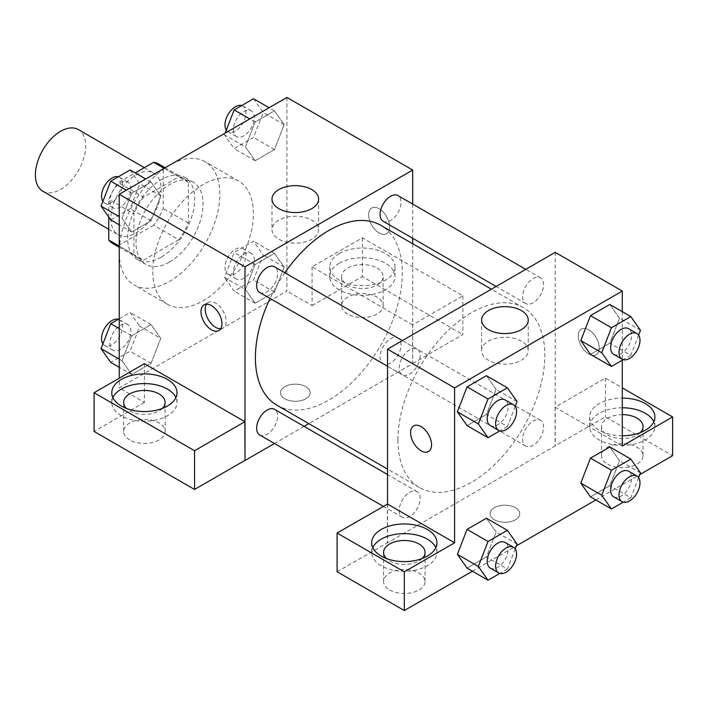 <?xml version="1.0" encoding="UTF-8"?>
<svg xmlns="http://www.w3.org/2000/svg" width="708" height="708" viewBox="0 0 708 708"><rect width="100%" height="100%" fill="white"/><g stroke="black" fill="none" stroke-linecap="round" stroke-linejoin="round"><path stroke-width="0.53" stroke-dasharray="3.54 2.66" d="M42.763 191.187A35.568 20.541 120 0 0 78.34 170.646A35.568 20.541 120 0 0 78.34 129.573M110.855 218.462A35.568 20.541 120 0 0 118.227 234.746A35.568 20.541 120 0 0 153.795 214.214A35.568 20.541 120 0 0 153.795 173.133A35.568 20.541 120 0 0 126.387 182.664A35.568 20.541 120 0 0 110.855 218.462M188.408 182.354L163.256 167.831L163.256 208.586A45.914 26.506 120 0 1 153.654 225.215L178.805 239.738A45.914 26.506 120 0 0 188.408 223.108L188.408 182.354A45.914 26.506 120 0 0 184.115 178.708A45.914 26.506 120 0 0 178.805 176.814L143.52 197.187L118.36 182.664L135.21 172.938M163.256 167.831A45.914 26.506 120 0 0 158.964 164.185M153.654 225.215L118.36 245.596A45.914 26.506 120 0 1 113.059 243.702M108.758 217.082L108.758 199.293A45.914 26.506 120 0 1 118.36 182.664M178.805 239.738L143.52 260.119L118.36 245.596M119.245 246.101L133.918 254.57L133.918 213.816L108.758 199.293M133.918 254.57A45.914 26.506 120 0 0 138.21 258.225A45.914 26.506 120 0 0 143.52 260.119M143.52 197.187A45.914 26.506 120 0 0 133.918 213.816M161.167 257.19A47.427 27.382 -60 0 1 137.449 259.535A47.427 27.382 -60 0 1 137.449 204.771A47.427 27.382 -60 0 1 184.876 177.389A47.427 27.382 -60 0 1 192.151 215.391A47.427 27.382 -60 0 1 161.167 257.19M169.548 262.031A47.427 27.382 120 0 0 200.532 220.232A47.427 27.382 120 0 0 193.257 182.23A47.427 27.382 120 0 0 156.716 194.939A47.427 27.382 120 0 0 136.007 242.667A47.427 27.382 120 0 0 145.83 264.376A47.427 27.382 120 0 0 169.548 262.031M178.805 176.814L164.132 168.336M188.408 223.108L163.256 208.586M119.245 252.349A71.145 41.073 120 0 0 133.98 284.917A71.145 41.073 120 0 0 205.116 243.844A71.145 41.073 120 0 0 205.116 161.689A71.145 41.073 120 0 0 150.3 180.752A71.145 41.073 120 0 0 119.245 252.349M152.778 271.713A71.145 41.073 120 0 0 167.513 304.281A71.145 41.073 120 0 0 238.658 263.208A71.145 41.073 120 0 0 238.658 181.053A71.145 41.073 120 0 0 183.832 200.116A71.145 41.073 120 0 0 152.778 271.713M286.926 97.447L286.926 291.077L119.245 387.887L119.245 378.205M160.743 338.371L151.061 363.319L131.697 374.497L122.015 360.726L131.697 335.778L151.061 324.591L160.743 338.371L151.061 363.319L131.697 374.497L122.015 360.726L131.697 335.778L151.061 324.591L160.743 338.371L139.777 326.264L130.095 351.221L110.731 362.399M245.428 289.475L255.11 264.518L274.474 253.34L284.156 267.12L274.474 292.068L255.11 303.245L245.428 289.475L255.11 264.518L274.474 253.34L284.156 267.12L274.474 292.068L255.11 303.245L245.428 289.475L224.471 277.368L234.153 252.42L253.517 241.242L263.19 255.013L253.517 279.97L234.153 291.147L224.471 277.368M245.428 146.963L255.11 122.015L274.474 110.837L284.156 124.608L274.474 149.556L255.11 160.734L245.428 146.963L255.11 122.015L274.474 110.837L284.156 124.608L274.474 149.556L255.11 160.734L245.428 146.963L224.471 134.865L225.144 133.113M122.015 218.214L131.697 193.266L151.061 182.089L160.743 195.859L151.061 220.816L131.697 231.994L122.015 218.214L131.697 193.266L151.061 182.089L160.743 195.859L151.061 220.816L131.697 231.994L122.015 218.214L119.245 216.621M379.152 208.78A14.824 8.558 -120 0 0 371.744 208.046A14.824 8.558 -120 0 0 371.744 225.162A14.824 8.558 -120 0 0 386.559 233.72A14.824 8.558 -120 0 0 388.834 221.843A14.824 8.558 -120 0 0 379.152 208.78A14.824 8.558 60 0 1 388.825 221.843A14.824 8.558 60 0 1 386.559 233.72A14.824 8.558 60 0 1 371.735 225.162A14.824 8.558 60 0 1 371.735 208.046A14.824 8.558 60 0 1 379.143 208.78M412.552 324.884L312.078 266.872L362.381 237.826L462.864 295.838L412.552 324.884L412.693 363.682L308.821 423.649M312.078 266.872L312.078 305.599L286.926 291.077M412.693 204.063L412.693 238.286M412.693 243.747L412.693 363.682M339.327 253.561A32.603 18.824 180 0 1 374.859 249.481A32.603 18.824 180 0 1 394.993 266.872A32.603 18.824 180 0 1 362.381 285.696A32.603 18.824 180 0 1 329.778 266.872A32.603 18.824 180 0 1 339.327 253.561M339.327 263.243A32.603 18.824 0 0 0 329.778 276.554A32.603 18.824 0 0 0 362.381 295.378A32.603 18.824 0 0 0 394.993 276.554A32.603 18.824 0 0 0 374.859 259.163A32.603 18.824 0 0 0 339.327 263.243M377.054 268.084A20.753 11.983 180 0 1 383.134 276.554A20.753 11.983 180 0 1 370.328 287.616A20.753 11.983 180 0 1 347.708 285.023A20.753 11.983 180 0 1 341.637 276.554A20.753 11.983 180 0 1 354.442 265.482A20.753 11.983 180 0 1 377.054 268.084M347.708 314.069A20.753 11.983 180 0 1 341.637 305.599A20.753 11.983 180 0 1 362.381 293.616A20.753 11.983 180 0 1 383.134 305.599A20.753 11.983 180 0 1 370.328 316.662A20.753 11.983 180 0 1 347.708 314.069M462.864 295.838L462.864 334.565L412.552 363.602M362.381 237.826L362.381 276.554L462.864 334.565M312.078 305.599L362.381 276.554M278.828 220.17A23.32 13.461 0 0 0 271.996 229.693A23.32 13.461 0 0 0 295.307 243.154A23.32 13.461 0 0 0 318.627 229.693A23.32 13.461 0 0 0 304.236 217.259A23.32 13.461 0 0 0 278.828 220.17M144.397 363.682L144.397 402.409L119.245 387.887M220.684 328.777A14.824 8.558 -120 0 0 223.108 328.087A14.824 8.558 -120 0 0 223.108 310.971A14.824 8.558 -120 0 0 208.285 302.413A14.824 8.558 -120 0 0 206.479 304.166M112.882 397.569A32.603 18.824 0 0 0 111.784 402.409A32.603 18.824 0 0 0 144.397 421.233A32.603 18.824 0 0 0 177 402.409A32.603 18.824 0 0 0 175.903 397.569M162.3 408.454A20.753 11.983 180 0 1 129.723 410.879A20.753 11.983 180 0 1 126.484 408.454M129.723 439.925A20.753 11.983 180 0 1 123.643 431.446A20.753 11.983 180 0 1 144.397 419.472A20.753 11.983 180 0 1 165.141 431.446A20.753 11.983 180 0 1 152.335 442.518A20.753 11.983 180 0 1 129.723 439.925M144.397 402.409L94.093 431.446M305.794 398.781A14.824 8.558 0 0 0 310.131 392.728A14.824 8.558 0 0 0 295.307 384.17A14.824 8.558 0 0 0 280.492 392.728A14.824 8.558 0 0 0 289.643 400.631A14.824 8.558 0 0 0 305.794 398.781A14.824 8.558 180 0 1 289.643 400.622A14.824 8.558 180 0 1 280.492 392.719A14.824 8.558 180 0 1 295.307 384.161A14.824 8.558 180 0 1 310.131 392.719A14.824 8.558 180 0 1 305.794 398.772M304.095 426.375L274.456 443.491M259.73 292.484A14.824 8.558 120 0 0 271.146 288.51A14.824 8.558 120 0 0 277.616 273.598A14.824 8.558 120 0 0 274.554 266.81M401.038 344.849A14.824 8.558 120 0 0 397.967 338.07A14.824 8.558 120 0 0 386.541 342.035A14.824 8.558 120 0 0 380.072 356.956A14.824 8.558 120 0 0 383.143 363.735A14.824 8.558 120 0 0 394.568 359.77A14.824 8.558 120 0 0 401.038 344.849M259.73 434.995A14.824 8.558 120 0 0 271.146 431.022A14.824 8.558 120 0 0 277.616 416.109A14.824 8.558 120 0 0 274.554 409.321M383.143 221.232A14.824 8.558 120 0 0 394.568 217.259A14.824 8.558 120 0 0 401.038 202.346A14.824 8.558 120 0 0 397.967 195.558M276.916 405.224A103.864 59.968 120 0 0 356.956 377.399A103.864 59.968 120 0 0 402.294 272.872A103.864 59.968 120 0 0 380.78 225.321M284.855 272.766A103.864 59.968 120 0 0 270.031 298.431M397.931 439.969A103.864 59.968 120 0 0 419.446 487.52A103.864 59.968 120 0 0 523.309 427.552A103.864 59.968 120 0 0 523.309 307.617A103.864 59.968 120 0 0 443.27 335.442A103.864 59.968 120 0 0 397.931 439.969M420.154 355.885A14.824 8.558 -60 0 1 413.684 370.806A14.824 8.558 -60 0 1 402.259 374.771A14.824 8.558 -60 0 1 402.259 357.655A14.824 8.558 -60 0 1 417.083 349.106A14.824 8.558 -60 0 1 420.154 355.885M522.61 439.243A14.824 8.558 120 0 0 525.672 446.031A14.824 8.558 120 0 0 540.496 437.473A14.824 8.558 120 0 0 540.496 420.357A14.824 8.558 120 0 0 529.08 424.331A14.824 8.558 120 0 0 522.61 439.243M399.188 510.495A14.824 8.558 120 0 0 402.259 517.283A14.824 8.558 120 0 0 417.083 508.725A14.824 8.558 120 0 0 417.083 491.609A14.824 8.558 120 0 0 405.657 495.582A14.824 8.558 120 0 0 399.188 510.495M522.61 296.732A14.824 8.558 120 0 0 525.672 303.52A14.824 8.558 120 0 0 540.496 294.962A14.824 8.558 120 0 0 540.496 277.846A14.824 8.558 120 0 0 529.08 281.819A14.824 8.558 120 0 0 522.61 296.732M387.533 504.061L387.533 542.788L605.393 416.853L672.6 455.651M555.222 252.349L555.222 445.969M494.432 519.787A14.824 8.558 0 0 0 510.592 521.646A14.824 8.558 0 0 0 519.734 513.742A14.824 8.558 0 0 0 504.919 505.185A14.824 8.558 0 0 0 490.095 513.742A14.824 8.558 0 0 0 494.432 519.787A14.824 8.558 180 0 1 490.095 513.734A14.824 8.558 180 0 1 504.919 505.176A14.824 8.558 180 0 1 519.734 513.734A14.824 8.558 180 0 1 510.592 521.637A14.824 8.558 180 0 1 494.432 519.787M607.623 464.121A20.753 11.983 0 0 0 630.235 466.722A20.753 11.983 0 0 0 643.041 455.651A20.753 11.983 0 0 0 622.297 443.677A20.753 11.983 0 0 0 601.543 455.651A20.753 11.983 0 0 0 607.623 464.121M389.63 589.976A20.753 11.983 0 0 0 412.242 592.578A20.753 11.983 0 0 0 425.057 581.507A20.753 11.983 0 0 0 404.303 569.533A20.753 11.983 0 0 0 383.559 581.507A20.753 11.983 0 0 0 389.63 589.976M472.431 571.223L516.389 545.841M595.844 499.972L639.802 474.59M337.096 571.754L387.533 542.788M640.2 432.659A20.753 11.983 180 0 1 607.623 435.084A20.753 11.983 180 0 1 601.543 426.605A20.753 11.983 180 0 1 622.297 414.631M622.297 407.781A32.603 18.824 0 0 0 599.242 413.295A32.603 18.824 0 0 0 589.684 426.605A32.603 18.824 0 0 0 622.297 445.438A32.603 18.824 0 0 0 654.9 426.605A32.603 18.824 0 0 0 653.803 421.773M622.297 435.756A32.603 18.824 180 0 1 589.684 416.932A32.603 18.824 180 0 1 599.242 403.613A32.603 18.824 180 0 1 622.297 398.1M422.216 558.515A20.753 11.983 180 0 1 389.63 560.94A20.753 11.983 180 0 1 386.4 558.515M372.797 547.62A32.603 18.824 0 0 0 371.7 552.461A32.603 18.824 0 0 0 404.303 571.294A32.603 18.824 0 0 0 436.916 552.461A32.603 18.824 0 0 0 435.818 547.62M387.4 503.981L387.4 542.709M622.297 445.969L555.09 407.171L605.393 378.125L622.297 387.887M605.393 378.125L605.393 416.853M555.09 407.171L555.09 445.898M580.799 483.095L590.499 458.147M640.483 472.838L619.527 460.74L609.845 446.969L619.544 460.713L609.818 485.688M638.625 477.635L630.801 497.795L609.845 485.688L590.481 496.866L609.845 485.688L619.527 460.74M640.483 330.335L619.527 318.228L609.818 343.176M638.625 335.123L630.801 355.283L609.845 343.185L590.481 354.363L609.845 343.185L619.527 318.228L609.845 304.458L619.544 318.202M580.799 340.583L590.499 315.635M517.07 401.586L496.104 389.48L486.405 414.437M515.212 406.374L507.388 426.535L486.423 414.437L467.068 425.614L486.423 414.437L496.104 389.48L486.423 375.709L496.131 389.453M457.386 411.844L467.085 386.887M457.386 554.346L467.085 529.398M517.07 544.089L496.104 531.991L486.423 518.221L496.131 531.965M515.212 548.886L507.388 569.046L486.423 556.948L496.104 531.991L486.405 556.939M486.423 556.948L467.068 568.126L486.423 556.948M622.297 311.644L622.297 360.195M521.407 341.185A23.32 13.461 0 0 0 495.989 338.274A23.32 13.461 0 0 0 481.599 350.708A23.32 13.461 0 0 0 504.919 364.169A23.32 13.461 0 0 0 528.23 350.708A23.32 13.461 0 0 0 521.407 341.185M428.482 451.545L428.49 451.536A14.824 8.558 -120 0 0 428.49 434.42A14.824 8.558 -120 0 0 413.667 425.862A14.824 8.558 -120 0 0 413.667 425.871L413.667 425.862M588.755 329.795A14.824 8.558 -120 0 0 581.348 329.061A14.824 8.558 -120 0 0 581.348 346.177A14.824 8.558 -120 0 0 596.171 354.726A14.824 8.558 -120 0 0 598.437 342.849A14.824 8.558 -120 0 0 588.755 329.795A14.824 8.558 60 0 1 598.437 342.858A14.824 8.558 60 0 1 596.163 354.735A14.824 8.558 60 0 1 581.339 346.177A14.824 8.558 60 0 1 581.339 329.061A14.824 8.558 60 0 1 588.755 329.795M507.388 426.535L499.804 430.915M490.299 425.596A14.824 8.558 120 0 0 505.114 417.039A14.824 8.558 120 0 0 505.114 399.931M630.801 355.283L623.217 359.664M613.712 354.345A14.824 8.558 120 0 0 628.536 345.787A14.824 8.558 120 0 0 628.536 328.671M507.388 569.046L499.804 573.427M490.299 568.108A14.824 8.558 120 0 0 505.114 559.55A14.824 8.558 120 0 0 505.114 542.434M630.801 497.795L623.217 502.176M613.712 496.857A14.824 8.558 120 0 0 628.536 488.299A14.824 8.558 120 0 0 628.536 471.183M130.095 169.982L139.777 183.761L130.095 208.71L110.731 219.887M109.935 200.992A14.824 8.558 120 0 0 113.006 207.771A14.824 8.558 120 0 0 127.829 199.214A14.824 8.558 120 0 0 127.829 182.098A14.824 8.558 120 0 0 116.404 186.071A14.824 8.558 120 0 0 109.935 200.992M160.743 195.859L139.777 183.761M151.061 220.816L130.095 208.71M131.697 231.994L119.245 224.799M131.697 193.266L126.325 190.169M151.061 182.089L145.689 178.991M102.917 201.329A14.824 8.558 120 0 0 104.625 202.931A14.824 8.558 120 0 0 119.44 194.373A14.824 8.558 120 0 0 119.44 177.266A14.824 8.558 120 0 0 118.316 176.788M253.517 98.731L263.19 112.501L253.517 137.458L234.153 148.636L224.471 134.865M233.348 129.732A14.824 8.558 120 0 0 236.419 136.52A14.824 8.558 120 0 0 251.243 127.962A14.824 8.558 120 0 0 251.243 110.846A14.824 8.558 120 0 0 239.817 114.82A14.824 8.558 120 0 0 233.348 129.732M284.156 124.608L263.19 112.501M274.474 149.556L253.517 137.458M255.11 160.734L234.153 148.636M255.11 122.015L249.747 118.917M274.474 110.837L269.111 107.74M226.33 130.068A14.824 8.558 120 0 0 228.038 131.679A14.824 8.558 120 0 0 242.862 123.121A14.824 8.558 120 0 0 242.862 106.005A14.824 8.558 120 0 0 241.738 105.536M119.245 318.759L130.095 312.494L139.777 326.264M109.935 343.495A14.824 8.558 120 0 0 113.006 350.283A14.824 8.558 120 0 0 127.829 341.725A14.824 8.558 120 0 0 127.829 324.609A14.824 8.558 120 0 0 116.404 328.583A14.824 8.558 120 0 0 109.935 343.495M151.061 363.319L130.095 351.221M131.697 374.497L119.245 367.31M122.015 360.726L119.245 359.124M131.697 335.778L119.245 328.583M151.061 324.591L130.095 312.494M102.917 343.831A14.824 8.558 120 0 0 104.625 345.442A14.824 8.558 120 0 0 119.44 336.884A14.824 8.558 120 0 0 119.44 319.768A14.824 8.558 120 0 0 118.316 319.29M233.348 272.244A14.824 8.558 120 0 0 236.419 279.032A14.824 8.558 120 0 0 251.243 270.474A14.824 8.558 120 0 0 251.243 253.358A14.824 8.558 120 0 0 239.817 257.331A14.824 8.558 120 0 0 233.348 272.244M284.156 267.12L263.19 255.013M274.474 292.068L253.517 279.97M255.11 303.245L234.153 291.147M255.11 264.518L234.153 252.42M274.474 253.34L253.517 241.242M224.967 267.403A14.824 8.558 120 0 0 228.038 274.191A14.824 8.558 120 0 0 242.862 265.633A14.824 8.558 120 0 0 242.862 248.517A14.824 8.558 120 0 0 231.436 252.491A14.824 8.558 120 0 0 224.967 267.403M108.758 229.286L118.227 234.746M144.335 167.672L153.795 173.133M193.257 182.23L184.876 177.389M145.83 264.376L137.449 259.535M184.115 178.708L165.15 167.752M138.21 258.225L119.245 247.278M238.658 181.053L205.116 161.689M167.513 304.281L133.98 284.917M329.778 266.872L329.778 276.554M394.993 266.872L394.993 276.554M383.134 305.599L383.134 276.554M341.637 305.599L341.637 276.554M271.996 199.098L271.996 229.693M318.627 199.098L318.627 229.693M218.878 330.53L223.108 328.087M204.054 304.856L208.285 302.413M111.784 392.728L111.784 402.409M177 392.728L177 402.409M165.141 431.446L165.141 402.409M123.643 431.446L123.643 402.409M523.309 307.617L491.405 289.191M419.446 487.52L387.533 469.094M387.533 366.275L402.259 374.771M402.356 340.601L417.083 349.106M540.496 420.357L397.967 338.07M525.672 446.031L383.143 363.735M417.083 491.609L387.533 474.555M402.259 517.283L383.311 506.344M540.496 277.846L525.77 269.35M525.672 303.52L496.131 286.466M643.041 455.651L643.041 426.605M601.543 455.651L601.543 426.605M589.684 416.932L589.684 426.605M654.9 416.932L654.9 426.605M425.057 581.507L425.057 552.461M383.559 581.507L383.559 552.461M371.7 542.779L371.7 552.461M436.916 542.779L436.916 552.461M481.599 320.113L481.599 350.708M528.23 320.113L528.23 350.708M127.829 182.098L119.44 177.266M113.006 207.771L104.625 202.931M251.243 110.846L242.862 106.005M236.419 136.52L228.038 131.679M127.829 324.609L119.44 319.768M113.006 350.283L104.625 345.442M251.243 253.358L242.862 248.517M236.419 279.032L228.038 274.191"/><path stroke-width="1.06" d="M144.335 167.672L78.34 129.573A35.568 20.541 120 0 0 50.923 139.104A35.568 20.541 120 0 0 35.4 174.903A35.568 20.541 120 0 0 42.763 191.187L108.758 229.286M135.21 172.938L153.654 162.291A45.914 26.506 120 0 1 158.964 164.185L165.15 167.752M119.245 246.101L108.758 240.047A45.914 26.506 120 0 0 113.059 243.702L119.245 247.278M108.758 240.047L108.758 217.082M164.132 168.336L153.654 162.291M119.245 378.205L119.245 194.257L286.926 97.447L412.693 170.053L412.693 204.063M412.693 238.286L412.693 243.747M278.828 189.585A23.32 13.461 180 0 1 304.236 186.664A23.32 13.461 180 0 1 318.627 199.098A23.32 13.461 180 0 1 295.307 212.559A23.32 13.461 180 0 1 271.996 199.098A23.32 13.461 180 0 1 278.828 189.585M274.456 443.491L245.003 460.492L245.003 266.872L119.245 194.257M245.003 266.872L412.693 170.053M211.471 329.795A14.824 8.558 60 0 1 201.789 316.733A14.824 8.558 60 0 1 204.054 304.856A14.824 8.558 60 0 1 218.878 313.414A14.824 8.558 60 0 1 218.878 330.53A14.824 8.558 60 0 1 211.471 329.795M244.871 421.694L144.397 363.682L94.093 392.728L194.567 450.739L244.871 421.694L245.003 460.492M206.479 304.166A14.824 8.558 -120 0 0 215.692 327.353A14.824 8.558 -120 0 0 220.684 328.777M121.342 379.417A32.603 18.824 180 0 1 156.875 375.337A32.603 18.824 180 0 1 177 392.728A32.603 18.824 180 0 1 144.397 411.552A32.603 18.824 180 0 1 111.784 392.728A32.603 18.824 180 0 1 121.342 379.417M175.903 397.569A32.603 18.824 0 0 0 152.857 384.223A32.603 18.824 0 0 0 121.342 389.099A32.603 18.824 0 0 0 112.882 397.569M126.484 408.454A20.753 11.983 180 0 1 123.643 402.409A20.753 11.983 180 0 1 136.458 391.338A20.753 11.983 180 0 1 159.07 393.94A20.753 11.983 180 0 1 165.141 402.409A20.753 11.983 180 0 1 162.3 408.454M194.567 450.739L194.567 489.458L244.871 460.412M94.093 392.728L94.093 431.446L194.567 489.458M308.821 423.649L304.095 426.375M402.356 340.601L274.554 266.81A14.824 8.558 120 0 0 259.73 275.368A14.824 8.558 120 0 0 259.73 292.484L387.533 366.275M387.533 474.555L274.554 409.321A14.824 8.558 120 0 0 263.128 413.295A14.824 8.558 120 0 0 256.659 428.207A14.824 8.558 120 0 0 259.73 434.995L383.311 506.344M525.77 269.35L397.967 195.558A14.824 8.558 120 0 0 386.541 199.532A14.824 8.558 120 0 0 380.072 214.444A14.824 8.558 120 0 0 383.143 221.232L496.131 286.466M491.405 289.191L380.78 225.321A103.864 59.968 120 0 0 284.855 272.766M270.031 298.431A103.864 59.968 120 0 0 255.402 357.682A103.864 59.968 120 0 0 276.916 405.224L387.533 469.094M387.533 504.061L337.096 533.027L404.303 571.825L454.607 542.779L387.533 504.061L387.533 349.159L555.222 252.349L622.297 291.068L622.297 311.644M337.096 533.027L337.096 571.754L404.303 610.553L472.431 571.223M516.389 545.841L595.844 499.972M639.802 474.59L672.6 455.651L672.6 416.932L622.297 445.969L622.297 360.195M622.297 414.631A20.753 11.983 180 0 1 636.97 418.136A20.753 11.983 180 0 1 643.041 426.605A20.753 11.983 180 0 1 640.2 432.659M653.803 421.773A32.603 18.824 0 0 0 622.297 407.781M622.297 398.1A32.603 18.824 180 0 1 654.9 416.932A32.603 18.824 180 0 1 622.297 435.756M386.4 558.515A20.753 11.983 180 0 1 383.559 552.461A20.753 11.983 180 0 1 404.303 540.487A20.753 11.983 180 0 1 425.057 552.461A20.753 11.983 180 0 1 422.216 558.515M435.818 547.62A32.603 18.824 0 0 0 412.773 534.283A32.603 18.824 0 0 0 381.249 539.151A32.603 18.824 0 0 0 372.797 547.62M381.249 529.469A32.603 18.824 180 0 1 416.782 525.389A32.603 18.824 180 0 1 436.916 542.779A32.603 18.824 180 0 1 404.303 561.612A32.603 18.824 180 0 1 371.7 542.779A32.603 18.824 180 0 1 381.249 529.469M404.303 571.825L404.303 610.553M622.297 387.887L672.6 416.932M623.217 502.176L611.438 508.972L601.756 495.202L611.438 470.245L590.481 458.147L609.845 446.969L590.481 458.147L580.799 483.095L590.481 496.866L580.772 483.121M623.217 359.664L611.438 366.461L590.481 354.363L580.772 340.619M611.438 366.461L601.756 352.69L611.438 327.733L590.481 315.635L609.845 304.458L590.481 315.635L580.799 340.583L590.481 354.363M499.804 430.915L488.024 437.712L467.068 425.614L457.359 411.87M488.024 437.712L478.343 423.942L488.024 398.993L467.068 386.887L486.423 375.709L467.068 386.887L457.386 411.844L467.068 425.614M488.024 541.496L467.068 529.398L486.423 518.221L467.068 529.398L457.386 554.346L467.068 568.126L457.386 554.346L478.343 566.453L488.024 541.496L507.388 530.319L517.07 544.089L515.212 548.886M454.607 542.779L454.607 387.887L622.297 291.068M521.407 310.6A23.32 13.461 180 0 1 528.23 320.113A23.32 13.461 180 0 1 504.919 333.574A23.32 13.461 180 0 1 481.599 320.113A23.32 13.461 180 0 1 495.989 307.679A23.32 13.461 180 0 1 521.407 310.6M454.607 387.887L387.533 349.159M413.667 425.871A14.824 8.558 -120 0 0 411.401 437.748A14.824 8.558 -120 0 0 421.083 450.801A14.824 8.558 60 0 1 411.392 437.748A14.824 8.558 60 0 1 413.667 425.871A14.824 8.558 60 0 1 428.482 434.429A14.824 8.558 60 0 1 428.482 451.545A14.824 8.558 60 0 1 421.074 450.81A14.824 8.558 -120 0 0 428.49 451.536M488.024 398.993L507.388 387.816L517.07 401.586L515.212 406.374M513.504 404.772L505.114 399.931A14.824 8.558 120 0 0 493.697 403.896A14.824 8.558 120 0 0 487.228 418.817A14.824 8.558 120 0 0 490.299 425.596L498.68 430.437A14.824 8.558 120 0 0 513.504 421.88A14.824 8.558 120 0 0 513.504 404.772A14.824 8.558 120 0 0 502.078 408.737A14.824 8.558 120 0 0 495.609 423.658A14.824 8.558 120 0 0 498.68 430.437M478.343 423.942L457.386 411.844M507.388 387.816L486.423 375.709M611.438 327.733L630.801 316.556L640.483 330.335L638.625 335.123M636.917 333.512L628.536 328.671A14.824 8.558 120 0 0 617.111 332.645A14.824 8.558 120 0 0 610.641 347.557A14.824 8.558 120 0 0 613.712 354.345L622.093 359.186A14.824 8.558 120 0 0 636.917 350.628A14.824 8.558 120 0 0 636.917 333.512A14.824 8.558 120 0 0 625.491 337.486A14.824 8.558 120 0 0 619.022 352.398A14.824 8.558 120 0 0 622.093 359.186M601.756 352.69L580.799 340.583M630.801 316.556L609.845 304.458M499.804 573.427L488.024 580.224L478.343 566.453M513.504 547.275L505.114 542.434A14.824 8.558 120 0 0 493.697 546.408A14.824 8.558 120 0 0 487.228 561.32A14.824 8.558 120 0 0 490.299 568.108L498.68 572.949A14.824 8.558 120 0 0 513.504 564.391A14.824 8.558 120 0 0 513.504 547.275A14.824 8.558 120 0 0 502.078 551.249A14.824 8.558 120 0 0 495.609 566.161A14.824 8.558 120 0 0 498.68 572.949M488.024 580.224L467.068 568.126M507.388 530.319L486.423 518.221M611.438 470.245L630.801 459.067L640.483 472.838L638.625 477.635M636.917 476.024L628.536 471.183A14.824 8.558 120 0 0 617.111 475.156A14.824 8.558 120 0 0 610.641 490.069A14.824 8.558 120 0 0 613.712 496.857L622.093 501.698A14.824 8.558 120 0 0 636.917 493.14A14.824 8.558 120 0 0 636.917 476.024A14.824 8.558 120 0 0 625.491 479.997A14.824 8.558 120 0 0 619.022 494.91A14.824 8.558 120 0 0 622.093 501.698M611.438 508.972L590.481 496.866M601.756 495.202L580.799 483.095M630.801 459.067L609.845 446.969M119.245 224.799L110.731 219.887L101.049 206.117L110.731 181.168L130.095 169.982L145.689 178.991M119.245 216.621L101.049 206.117M126.325 190.169L110.731 181.168M118.316 176.788A14.824 8.558 120 0 0 107.342 181.983A14.824 8.558 120 0 0 101.554 196.151A14.824 8.558 120 0 0 102.917 201.329M225.144 133.113L234.153 109.908L253.517 98.731L269.111 107.74M249.747 118.917L234.153 109.908M241.738 105.536A14.824 8.558 120 0 0 230.764 110.722A14.824 8.558 120 0 0 224.967 124.891A14.824 8.558 120 0 0 226.33 130.068M119.245 367.31L110.731 362.399L101.049 348.628L110.731 323.671L119.245 318.759M119.245 359.124L101.049 348.628M119.245 328.583L110.731 323.671M118.316 319.29A14.824 8.558 120 0 0 107.342 324.485A14.824 8.558 120 0 0 101.554 338.654A14.824 8.558 120 0 0 102.917 343.831"/></g></svg>
